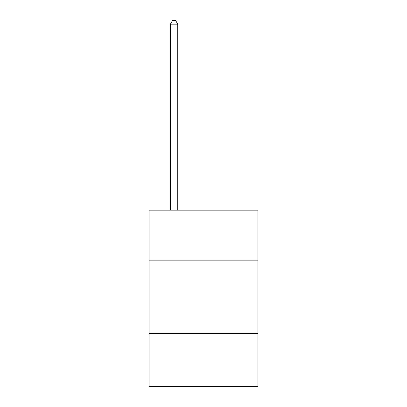 <?xml version="1.0" encoding="UTF-8"?>
<svg xmlns="http://www.w3.org/2000/svg" width="407" height="407" viewBox="0 0 407 407"><rect width="100%" height="100%" fill="white"/><g stroke="black" fill="none" stroke-linecap="round" stroke-linejoin="round"><path stroke-width="0.61" d="M149.079 260.159L257.921 260.159L257.921 210.149L149.079 210.149L149.079 386.65L257.921 386.65L257.921 333.699L149.079 333.699M257.921 333.699L257.921 260.159M177.762 210.149L177.762 24.176L170.406 24.176L170.406 210.149M170.406 24.176L172.614 20.35L175.554 20.35L177.762 24.176"/></g></svg>
